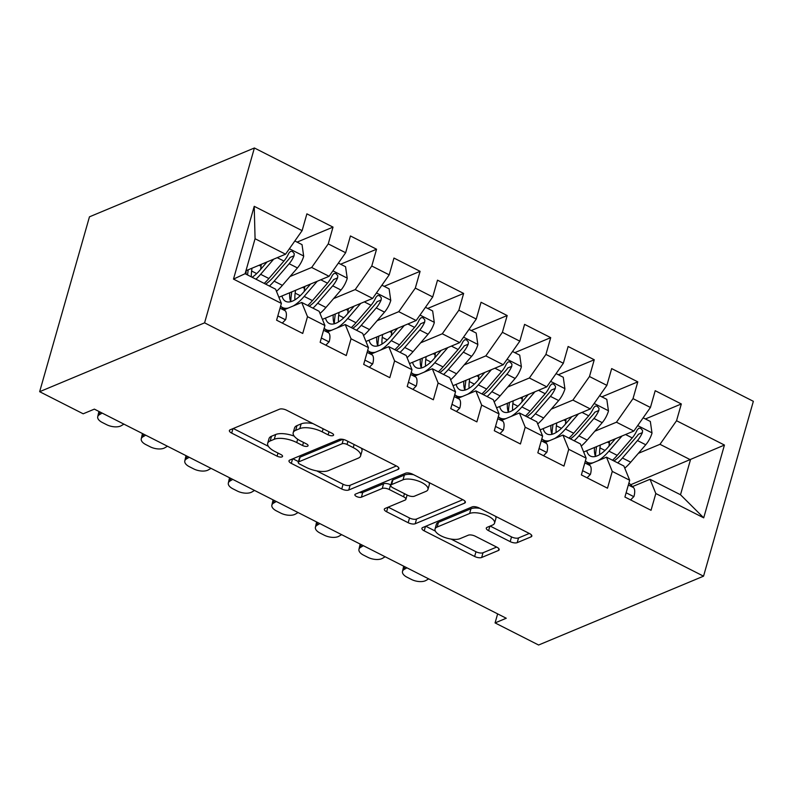 <?xml version="1.0" encoding="UTF-8"?>
<svg xmlns="http://www.w3.org/2000/svg" width="793" height="793" viewBox="0 0 793 793"><rect width="100%" height="100%" fill="white"/><g stroke="black" fill="none" stroke-linecap="round" stroke-linejoin="round"><path stroke-width="1.19" d="M333.04 435.575A3.678 1.447 -164.1 0 0 333.585 435.07A3.678 1.447 -164.1 0 0 331.97 433.256L286.56 410.199A5.244 2.072 -164.1 0 0 279.552 409.178L230.158 429.796A5.244 2.072 -164.1 0 0 229.385 430.53A5.244 2.072 -164.1 0 0 231.685 433.107L277.094 456.163A3.678 1.447 -164.1 0 0 282.011 456.887A3.678 1.447 -164.1 0 0 282.546 456.371A3.678 1.447 -164.1 0 0 280.94 454.558L275.062 451.574A16.792 6.612 -164.1 0 1 267.687 443.317A16.792 6.612 -164.1 0 1 270.165 440.967L274.279 439.253A16.792 6.612 -164.1 0 1 296.741 442.534L302.609 445.517A3.678 1.447 -164.1 0 0 307.525 446.231A3.678 1.447 -164.1 0 0 308.071 445.716A3.678 1.447 -164.1 0 0 306.455 443.911L300.577 440.928A16.792 6.612 -164.1 0 1 293.212 432.661A16.792 6.612 -164.1 0 1 295.68 430.321L299.804 428.597A16.792 6.612 -164.1 0 1 322.255 431.878L328.133 434.861A3.678 1.447 -164.1 0 0 333.04 435.575M510.177 541.629A5.244 2.072 -164.1 0 0 517.195 542.65L531.052 536.871A5.244 2.072 -164.1 0 0 531.825 536.137A5.244 2.072 -164.1 0 0 529.526 533.56L479.091 507.956A5.244 2.072 -164.1 0 0 472.073 506.925L422.689 527.543A5.244 2.072 -164.1 0 0 421.916 528.277A5.244 2.072 -164.1 0 0 424.215 530.864L474.64 556.468A5.244 2.072 -164.1 0 0 481.658 557.489L498.4 550.501A5.244 2.072 -164.1 0 0 499.174 549.767A5.244 2.072 -164.1 0 0 496.874 547.19L475.285 536.227A5.244 2.072 -164.1 0 0 468.266 535.206L459.97 538.665A14.036 5.531 -164.1 0 1 443.991 537.168A14.036 5.531 -164.1 0 1 435.04 529.02A14.036 5.531 -164.1 0 1 437.102 527.058L469.625 513.487A14.036 5.531 -164.1 0 1 485.603 514.984A14.036 5.531 -164.1 0 1 494.554 523.142A14.036 5.531 -164.1 0 1 492.483 525.095L487.071 527.355A5.244 2.072 -164.1 0 0 486.297 528.088A5.244 2.072 -164.1 0 0 488.597 530.676L510.177 541.629L511.525 536.901A5.244 2.072 -164.1 0 0 518.543 537.932L529.298 533.441M506.251 618.243L94.367 409.129L83.186 413.797L39.65 391.692L204.584 322.84L703.54 576.174L538.606 645.016L495.07 622.911L506.251 618.243M398.145 469.387A5.244 2.072 -164.1 0 0 398.919 468.653A5.244 2.072 -164.1 0 0 396.609 466.076L346.184 440.472A5.244 2.072 -164.1 0 0 339.166 439.451L289.772 460.069A5.244 2.072 -164.1 0 0 288.999 460.792A5.244 2.072 -164.1 0 0 291.309 463.38L341.733 488.984A5.244 2.072 -164.1 0 0 348.751 490.005L398.145 469.387L398.641 467.632M412.638 474.214L463.062 499.818A5.244 2.072 -164.1 0 1 465.372 502.395A5.244 2.072 -164.1 0 1 464.599 503.129L415.205 523.747A5.244 2.072 -164.1 0 1 408.187 522.726L386.607 511.763A5.244 2.072 -164.1 0 1 384.308 509.185A5.244 2.072 -164.1 0 1 385.081 508.452L405.104 500.086A5.244 2.072 -164.1 0 0 405.877 499.362A5.244 2.072 -164.1 0 0 403.578 496.775L389.264 489.509A5.244 2.072 -164.1 0 0 382.246 488.478L361.39 497.181A3.678 1.447 -164.1 0 1 357.207 496.795A3.678 1.447 -164.1 0 1 354.868 494.663A3.678 1.447 -164.1 0 1 355.403 494.148L405.619 473.183A5.244 2.072 -164.1 0 1 412.638 474.214M204.584 322.84L254.394 147.984L753.35 401.308L703.54 576.174M233.489 279.096L254.226 206.319L302.113 230.634L285.549 254.206L255.068 238.733L245.106 273.704L233.489 279.096L281.386 303.412L276.598 320.194L302.728 333.456L307.506 316.675L324.922 325.517L320.144 342.298L346.263 355.561L351.041 338.78L368.458 347.621L363.68 364.403L389.809 377.666L394.587 360.884L412.003 369.726L407.215 386.508L433.345 399.771L438.123 382.989L455.539 391.831L450.761 408.613L476.88 421.876L481.658 405.094L499.075 413.936L494.297 430.718L520.426 443.981L525.204 427.199L542.62 436.041L537.832 452.823L563.962 466.086L568.74 449.304L586.156 458.146L581.378 474.928L607.497 488.191L612.275 471.409L629.692 480.251L624.914 497.033L651.043 510.295L655.821 493.524L650.022 479.279L680.503 494.753L690.465 459.781L659.984 444.308L638.355 453.338M297.088 242.113L333.02 227.115L306.891 213.852L302.113 230.634M333.02 227.115L328.243 243.897L345.649 252.739L329.085 276.311L278.878 297.266M340.623 264.228L376.556 249.22L350.437 235.957L345.649 252.739M376.556 249.22L371.778 266.002L389.194 274.844L372.621 298.416L322.414 319.371M384.159 286.332L420.092 271.325L393.972 258.062L389.194 274.844M420.092 271.325L415.314 288.107L432.73 296.949L416.166 320.521L365.96 341.476M427.705 308.437L463.637 293.43L437.508 280.167L432.73 296.949M463.637 293.43L458.86 310.212L476.266 319.054L459.702 342.626L409.495 363.581M471.24 330.542L507.173 315.535L481.054 302.272L476.266 319.054M507.173 315.535L502.395 332.317L519.811 341.159L503.238 364.73L453.041 385.685M514.776 352.647L550.709 337.649L524.589 324.377L519.811 341.159M550.709 337.649L545.931 354.421L563.347 363.263L546.783 386.835L496.577 407.79M558.322 374.752L594.254 359.754L568.125 346.491L563.347 363.263M594.254 359.754L589.477 376.526L606.883 385.368L590.319 408.94L540.112 429.895M601.857 396.857L637.79 381.859L611.671 368.596L606.883 385.368M637.79 381.859L633.012 398.631L650.429 407.473L633.855 431.045L583.658 452M645.393 418.962L681.326 403.964L655.206 390.701L650.429 407.473M681.326 403.964L676.548 420.736L724.445 445.051L703.708 517.839L655.821 493.524M588.971 464.49L606.486 457.174L623.893 466.016L629.692 480.251M612.275 471.409L606.486 457.174M630.683 484.741L724.445 445.051M676.548 420.736L659.984 444.308M545.435 442.375L562.941 435.07L580.357 443.911L586.156 458.146M568.74 449.304L562.941 435.07M633.855 431.045L616.448 422.203L594.819 431.233M633.012 398.631L616.448 422.203M501.9 420.27L519.405 412.965L536.821 421.807L542.62 436.041M525.204 427.199L519.405 412.965M590.319 408.94L572.903 400.098L551.274 409.129M589.477 376.526L572.903 400.098M458.354 398.165L475.869 390.86L493.276 399.702L499.075 413.936M481.658 405.094L475.869 390.86M546.783 386.835L529.367 377.993L507.738 387.024M545.931 354.421L529.367 377.993M414.818 376.06L432.324 368.755L449.74 377.597L455.539 391.831M438.123 382.989L432.324 368.755M503.238 364.73L485.831 355.888L464.202 364.919M502.395 332.317L485.831 355.888M371.283 353.956L388.788 346.65L406.204 355.492L412.003 369.726M394.587 360.884L388.788 346.65M459.702 342.626L442.286 333.784L420.657 342.814M458.86 310.212L442.286 333.784M327.737 331.851L345.252 324.545L362.659 333.387L368.458 347.621M351.041 338.78L345.252 324.545M416.166 320.521L398.75 311.679L377.121 320.709M415.314 288.107L398.75 311.679M284.201 309.746L301.707 302.44L319.123 311.282L324.922 325.517M307.506 316.675L301.707 302.44M372.621 298.416L355.214 289.574L333.585 298.604M371.778 266.002L355.214 289.574M245.106 273.704L275.587 289.177L281.386 303.412M329.085 276.311L311.669 267.469L290.04 276.499M328.243 243.897L311.669 267.469M497.647 613.881L495.07 622.911M39.65 391.692L89.46 216.826L254.394 147.984M632.517 486.595L650.022 479.279M285.549 254.206L245.959 270.73M254.226 206.319L255.068 238.733M680.503 494.753L703.708 517.839M312.898 423.571A16.792 6.612 -164.1 0 0 301.142 423.868L299.804 428.597M293.212 432.661L294.55 427.933A16.792 6.612 -164.1 0 1 297.028 425.593L301.142 423.868M294.193 436.11A16.792 6.612 -164.1 0 0 275.627 434.524L274.279 439.253M267.687 443.317L269.035 438.588A16.792 6.612 -164.1 0 1 271.513 436.239L275.627 434.524M233.261 428.498L268.361 446.32M316.744 470.893L343.082 484.255A5.244 2.072 -164.1 0 0 350.1 485.286L396.381 465.957M292.875 458.77L298.446 461.595M347.047 444.457A3.678 1.447 -164.1 0 0 342.13 443.743L298.773 461.843A3.678 1.447 -164.1 0 0 298.237 462.359A3.678 1.447 -164.1 0 0 299.843 464.163L306.039 467.305A16.792 6.612 -164.1 0 0 328.5 470.586L358.139 458.215A16.792 6.612 -164.1 0 0 360.607 455.876A16.792 6.612 -164.1 0 0 353.242 447.609L347.047 444.457L347.929 441.354M298.237 462.359L299.585 457.63A3.678 1.447 -164.1 0 1 300.121 457.115L342.725 439.332M360.607 455.876L361.955 451.148A16.792 6.612 -164.1 0 0 361.281 448.134M462.844 499.699L416.553 519.019L415.205 523.747M388.183 507.153L409.535 517.998A5.244 2.072 -164.1 0 0 416.553 519.019M390.909 484.929L390.612 484.781A5.244 2.072 -164.1 0 0 383.594 483.76L362.738 492.463L361.39 497.181M359.596 492.403A3.678 1.447 -164.1 0 0 362.738 492.463M425.891 491.412A14.036 5.531 -164.1 0 0 427.962 489.45A14.036 5.531 -164.1 0 0 419.011 481.301A14.036 5.531 -164.1 0 0 403.032 479.805L391.573 484.582A5.244 2.072 -164.1 0 0 390.8 485.316A5.244 2.072 -164.1 0 0 393.1 487.903L407.424 495.169A5.244 2.072 -164.1 0 0 414.442 496.19L425.891 491.412M427.962 489.45L429.31 484.731A14.036 5.531 -164.1 0 0 428.894 482.471M413.659 474.729A14.036 5.531 -164.1 0 0 404.371 475.076L403.032 479.805M390.8 485.316L392.148 480.588A5.244 2.072 -164.1 0 1 392.922 479.864L404.371 475.076M490.173 526.066L511.525 536.901M494.554 523.142L495.903 518.414A14.036 5.531 -164.1 0 0 495.585 516.322M479.884 508.353A14.036 5.531 -164.1 0 0 470.963 508.759L469.625 513.487M435.04 529.02L436.378 524.292A14.036 5.531 -164.1 0 1 438.45 522.339L470.963 508.759M451.058 539.081L475.988 551.74A5.244 2.072 -164.1 0 0 483.006 552.761L496.646 547.071M425.791 526.245L435.347 531.102M267.072 261.918L260.104 270.007A33.95 13.828 116.9 0 1 252.134 277.272M273.694 259.152L260.629 274.309A40.899 16.653 116.9 0 1 255.931 279.195M294.837 240.983L302.034 244.631L303.689 256.288A14.165 5.769 116.9 0 1 297.434 267.925L282.397 285.361A40.899 16.653 116.9 0 1 276.47 291.338M260.639 269.372L261.046 266.27A19.518 7.95 -63.1 0 0 261.204 264.366M269.422 286.045A40.899 16.653 -63.1 0 0 274.13 281.158L289.158 263.722A14.165 5.769 -63.1 0 0 294.064 255.782L294.253 253.621L292.3 251.361L290.466 251.391L288.84 253.126A14.165 5.769 116.9 0 1 283.934 261.066L268.906 278.512A40.899 16.653 116.9 0 1 264.198 283.398M246.167 270.641A33.95 13.828 -63.1 0 0 246.117 274.209M247.545 274.943A40.899 16.653 -63.1 0 1 247.644 274.13L248.199 269.789M251.976 268.222L251.619 271.018L256.694 273.595M294.064 255.782L290.04 257.457A7.216 2.944 116.9 0 1 288.632 259.42L273.595 276.856A33.95 13.828 116.9 0 1 265.635 284.122M251.341 276.866A33.95 13.828 116.9 0 1 251.619 271.018M282.288 323.078L285.649 319.619A14.165 5.769 -63.1 0 0 285.222 310.777L280.613 306.118A40.899 16.653 116.9 0 0 282.536 307.545L285.668 309.141M310.608 284.023L303.64 292.111A33.95 13.828 116.9 0 1 285.678 301.35A33.95 13.828 116.9 0 1 281.941 295.987M317.24 281.257L304.175 296.413A40.899 16.653 116.9 0 1 293.341 305.929M288.315 308.031A40.899 16.653 116.9 0 1 282.536 307.545M338.383 263.088L345.57 266.735L347.235 278.393A14.165 5.769 116.9 0 1 340.97 290.03L325.943 307.466A40.899 16.653 116.9 0 1 320.005 313.443M304.175 291.487L304.581 288.374A19.518 7.95 -63.1 0 0 304.74 286.471M312.967 308.15A40.899 16.653 -63.1 0 0 317.666 303.263L332.703 285.827A14.165 5.769 -63.1 0 0 337.6 277.887L337.788 275.726L335.845 273.466L334.012 273.496L332.376 275.23A14.165 5.769 116.9 0 1 327.479 283.17L312.442 300.616A40.899 16.653 116.9 0 1 307.734 305.503M289.703 292.746A33.95 13.828 -63.1 0 0 290.714 301.697M290.813 301.667A40.899 16.653 -63.1 0 1 291.18 296.235L291.745 291.893M295.511 290.327L295.155 293.132L300.23 295.7M337.6 277.887L333.585 279.562A7.216 2.944 116.9 0 1 332.168 281.525L317.141 298.961A33.95 13.828 116.9 0 1 309.171 306.227M294.937 299.843A33.95 13.828 116.9 0 1 295.155 293.132M354.154 306.128L347.175 314.216A33.95 13.828 116.9 0 1 329.224 323.455A33.95 13.828 116.9 0 1 325.487 318.092M360.775 303.362L347.711 318.518A40.899 16.653 116.9 0 1 336.876 328.034M331.851 330.136A40.899 16.653 116.9 0 1 326.072 329.65A40.899 16.653 116.9 0 1 324.149 328.213L328.768 332.882A14.165 5.769 -63.1 0 1 329.194 341.724L325.824 345.183M381.919 285.193L389.105 288.84L390.771 300.507A14.165 5.769 116.9 0 1 384.506 312.135L369.479 329.571A40.899 16.653 116.9 0 1 363.541 335.548M347.721 313.592L348.117 310.479A19.518 7.95 -63.1 0 0 348.286 308.576M356.503 330.255A40.899 16.653 -63.1 0 0 361.211 325.368L376.239 307.932A14.165 5.769 -63.1 0 0 381.146 299.992L381.324 297.831L379.381 295.571L377.547 295.601L375.922 297.335A14.165 5.769 116.9 0 1 371.015 305.285L355.978 322.721A40.899 16.653 116.9 0 1 351.279 327.608M333.238 314.851A33.95 13.828 -63.1 0 0 334.249 323.802M334.349 323.772A40.899 16.653 -63.1 0 1 334.725 318.34L335.28 313.998M339.057 312.432L338.69 315.237L343.765 317.815M381.146 299.992L377.121 301.667A7.216 2.944 116.9 0 1 375.704 303.63L360.676 321.066A33.95 13.828 116.9 0 1 352.707 328.332M338.482 321.948A33.95 13.828 116.9 0 1 338.69 315.237M123.926 424.136L121.22 425.712A10.696 5.204 -167.5 0 1 106.649 424.691L102.287 422.481A10.696 5.204 -167.5 0 1 97.717 416.751A10.696 5.204 -167.5 0 1 99.452 414.66L102.158 413.084M369.369 367.288L372.73 363.828A14.165 5.769 -63.1 0 0 372.304 354.986L367.694 350.328A40.899 16.653 116.9 0 0 369.617 351.755L372.74 353.351M167.462 446.241L164.756 447.817A10.696 5.204 -167.5 0 1 150.184 446.796L145.833 444.586A10.696 5.204 -167.5 0 1 141.253 438.856A10.696 5.204 -167.5 0 1 142.988 436.765L145.694 435.188M397.689 328.233L390.721 336.321A33.95 13.828 116.9 0 1 372.76 345.56A33.95 13.828 116.9 0 1 369.023 340.197M404.311 325.467L391.246 340.623A40.899 16.653 116.9 0 1 380.412 350.149M375.386 352.241A40.899 16.653 116.9 0 1 369.617 351.755M425.454 307.297L432.651 310.945L434.306 322.612A14.165 5.769 116.9 0 1 428.051 334.24L413.014 351.676A40.899 16.653 116.9 0 1 407.087 357.653M391.256 335.697L391.663 332.584A19.518 7.95 -63.1 0 0 391.821 330.681M400.039 352.36A40.899 16.653 -63.1 0 0 404.747 347.473L419.775 330.037A14.165 5.769 -63.1 0 0 424.681 322.097L424.87 319.936L422.917 317.676L421.083 317.706L419.457 319.44A14.165 5.769 116.9 0 1 414.551 327.39L399.523 344.826A40.899 16.653 116.9 0 1 394.815 349.713M376.784 336.966A33.95 13.828 -63.1 0 0 377.785 345.907M377.894 345.877A40.899 16.653 -63.1 0 1 378.261 340.445L378.816 336.113M382.593 334.537L382.236 337.342L387.311 339.919M424.681 322.097L420.657 323.772A7.216 2.944 116.9 0 1 419.249 325.735L404.212 343.171A33.95 13.828 116.9 0 1 396.252 350.437M382.018 344.053A33.95 13.828 116.9 0 1 382.236 337.342M441.225 350.337L434.257 358.426A33.95 13.828 116.9 0 1 416.295 367.665A33.95 13.828 116.9 0 1 412.558 362.302M447.857 347.572L434.792 362.728A40.899 16.653 116.9 0 1 423.958 372.254M418.932 374.346A40.899 16.653 116.9 0 1 413.153 373.86A40.899 16.653 116.9 0 1 411.23 372.423L415.839 377.101A14.165 5.769 -63.1 0 1 416.266 385.933L412.905 389.393M469 329.402L476.187 333.05L477.852 344.717A14.165 5.769 116.9 0 1 471.587 356.344L456.56 373.781A40.899 16.653 116.9 0 1 450.622 379.758M434.792 357.802L435.198 354.689A19.518 7.95 -63.1 0 0 435.357 352.786M443.584 374.474A40.899 16.653 -63.1 0 0 448.283 369.578L463.32 352.142A14.165 5.769 -63.1 0 0 468.217 344.202L468.405 342.041L466.462 339.781L464.629 339.81L462.993 341.545A14.165 5.769 116.9 0 1 458.096 349.495L443.059 366.931A40.899 16.653 116.9 0 1 438.36 371.818M420.32 359.07A33.95 13.828 -63.1 0 0 421.331 368.011M421.43 367.982A40.899 16.653 -63.1 0 1 421.797 362.56L422.362 358.218M426.128 356.642L425.772 359.447L430.847 362.024M468.217 344.202L464.202 345.877A7.216 2.944 116.9 0 1 462.785 347.84L447.758 365.276A33.95 13.828 116.9 0 1 439.788 372.541M425.554 366.158A33.95 13.828 116.9 0 1 425.772 359.447M211.007 468.346L208.291 469.922A10.696 5.204 -167.5 0 1 193.72 468.911L189.368 466.7A10.696 5.204 -167.5 0 1 184.799 460.961A10.696 5.204 -167.5 0 1 186.524 458.869L189.23 457.293M456.441 411.498L459.811 408.038A14.165 5.769 -63.1 0 0 459.385 399.206L454.766 394.537A40.899 16.653 116.9 0 0 456.689 395.965L459.821 397.561M254.543 490.451L251.837 492.027A10.696 5.204 -167.5 0 1 237.266 491.016L232.904 488.805A10.696 5.204 -167.5 0 1 228.334 483.066A10.696 5.204 -167.5 0 1 230.069 480.974L232.775 479.398M484.771 372.442L477.792 380.531A33.95 13.828 116.9 0 1 459.841 389.769A33.95 13.828 116.9 0 1 456.104 384.407M491.392 369.677L478.328 384.833A40.899 16.653 116.9 0 1 467.493 394.359M462.468 396.45A40.899 16.653 116.9 0 1 456.689 395.965M512.536 351.507L519.722 355.155L521.388 366.822A14.165 5.769 116.9 0 1 515.123 378.449L500.096 395.885A40.899 16.653 116.9 0 1 494.158 401.863M478.338 379.906L478.734 376.794A19.518 7.95 -63.1 0 0 478.903 374.891M487.12 396.579A40.899 16.653 -63.1 0 0 491.829 391.683L506.856 374.246A14.165 5.769 -63.1 0 0 511.763 366.307L511.941 364.146L509.998 361.886L508.164 361.915L506.539 363.65A14.165 5.769 116.9 0 1 501.632 371.6L486.605 389.036A40.899 16.653 116.9 0 1 481.896 393.923M463.855 381.175A33.95 13.828 -63.1 0 0 464.867 390.116M464.966 390.087A40.899 16.653 -63.1 0 1 465.342 384.664L465.897 380.323M469.674 378.747L469.307 381.552L474.383 384.129M511.763 366.307L507.738 367.982A7.216 2.944 116.9 0 1 506.321 369.944L491.293 387.38A33.95 13.828 116.9 0 1 483.324 394.646M469.099 388.263A33.95 13.828 116.9 0 1 469.307 381.552M499.986 433.602L503.347 430.143A14.165 5.769 -63.1 0 0 502.921 421.311L498.311 416.642A40.899 16.653 116.9 0 0 500.234 418.08L503.357 419.666M298.079 512.556L295.373 514.132A10.696 5.204 -167.5 0 1 280.801 513.121L276.45 510.91A10.696 5.204 -167.5 0 1 271.87 505.171A10.696 5.204 -167.5 0 1 273.605 503.079L276.311 501.503M528.307 394.547L521.338 402.636A33.95 13.828 116.9 0 1 503.377 411.874A33.95 13.828 116.9 0 1 499.64 406.512M534.928 391.782L521.863 406.938A40.899 16.653 116.9 0 1 511.029 416.464M506.003 418.555A40.899 16.653 116.9 0 1 500.234 418.08M556.071 373.612L563.268 377.26L564.923 388.927A14.165 5.769 116.9 0 1 558.668 400.554L543.631 417.99A40.899 16.653 116.9 0 1 537.704 423.968M521.873 402.011L522.28 398.899A19.518 7.95 -63.1 0 0 522.438 396.996M530.656 418.684A40.899 16.653 -63.1 0 0 535.364 413.787L550.392 396.351A14.165 5.769 -63.1 0 0 555.298 388.411L555.487 386.25L553.534 383.99L551.7 384.02L550.074 385.755A14.165 5.769 116.9 0 1 545.168 393.705L530.14 411.141A40.899 16.653 116.9 0 1 525.432 416.028M507.401 403.28A33.95 13.828 -63.1 0 0 508.402 412.221M508.511 412.191A40.899 16.653 -63.1 0 1 508.878 406.769L509.433 402.428M513.21 400.852L512.853 403.657L517.928 406.234M555.298 388.411L551.274 390.087A7.216 2.944 116.9 0 1 549.866 392.049L534.829 409.485A33.95 13.828 116.9 0 1 526.869 416.751M512.635 410.368A33.95 13.828 116.9 0 1 512.853 403.657M543.522 455.707L546.883 452.248A14.165 5.769 -63.1 0 0 546.456 443.416L541.847 438.747A40.899 16.653 116.9 0 0 543.77 440.184L546.902 441.77M341.624 534.66L338.908 536.237A10.696 5.204 -167.5 0 1 324.337 535.225L319.985 533.015A10.696 5.204 -167.5 0 1 315.416 527.276A10.696 5.204 -167.5 0 1 317.141 525.184L319.847 523.608M571.842 416.652L564.874 424.741A33.95 13.828 116.9 0 1 546.912 433.979A33.95 13.828 116.9 0 1 543.175 428.616M578.474 413.887L565.409 429.043A40.899 16.653 116.9 0 1 554.575 438.569M549.549 440.66A40.899 16.653 116.9 0 1 543.77 440.184M599.617 395.717L606.804 399.365L608.469 411.032A14.165 5.769 116.9 0 1 602.204 422.659L587.177 440.095A40.899 16.653 116.9 0 1 581.239 446.072M565.409 424.116L565.815 421.004A19.518 7.95 -63.1 0 0 565.974 419.101M574.201 440.789A40.899 16.653 -63.1 0 0 578.9 435.892L593.937 418.456A14.165 5.769 -63.1 0 0 598.834 410.516L599.022 408.355L597.079 406.095L595.246 406.125L593.61 407.87A14.165 5.769 116.9 0 1 588.713 415.81L573.676 433.246A40.899 16.653 116.9 0 1 568.977 438.132M550.937 425.385A33.95 13.828 -63.1 0 0 551.948 434.326M552.047 434.306A40.899 16.653 -63.1 0 1 552.414 428.874L552.979 424.533M556.745 422.956L556.389 425.762L561.464 428.339M598.834 410.516L594.819 412.201A7.216 2.944 116.9 0 1 593.402 414.154L578.375 431.59A33.95 13.828 116.9 0 1 570.405 438.856M556.171 432.472A33.95 13.828 116.9 0 1 556.389 425.762M587.058 477.812L590.428 474.363A14.165 5.769 -63.1 0 0 590.002 465.521L585.383 460.852A40.899 16.653 116.9 0 0 587.306 462.289L590.438 463.875M385.16 556.765L382.454 558.341A10.696 5.204 -167.5 0 1 367.883 557.33L363.521 555.12A10.696 5.204 -167.5 0 1 358.951 549.39A10.696 5.204 -167.5 0 1 360.686 547.289L363.392 545.713M615.388 438.757L608.409 446.846A33.95 13.828 116.9 0 1 590.458 456.084A33.95 13.828 116.9 0 1 586.721 450.721M622.009 435.991L608.945 451.148A40.899 16.653 116.9 0 1 598.11 460.674M593.085 462.765A40.899 16.653 116.9 0 1 587.306 462.289M643.153 417.822L650.339 421.47L652.005 433.137A14.165 5.769 116.9 0 1 645.74 444.764L630.713 462.2A40.899 16.653 116.9 0 1 624.775 468.187M608.955 446.221L609.351 443.109A19.518 7.95 -63.1 0 0 609.52 441.205M617.737 462.894A40.899 16.653 -63.1 0 0 622.446 458.007L637.473 440.561A14.165 5.769 -63.1 0 0 642.38 432.621L642.558 430.46L640.615 428.2L638.781 428.23L637.156 429.975A14.165 5.769 116.9 0 1 632.249 437.914L617.222 455.351A40.899 16.653 116.9 0 1 612.513 460.237M594.472 447.49A33.95 13.828 -63.1 0 0 595.484 456.431M595.583 456.411A40.899 16.653 -63.1 0 1 595.959 450.979L596.514 446.637M600.291 445.061L599.924 447.867L605 450.444M642.38 432.621L638.355 434.306A7.216 2.944 116.9 0 1 636.938 436.259L621.91 453.695A33.95 13.828 116.9 0 1 613.941 460.961M599.716 454.577A33.95 13.828 116.9 0 1 599.924 447.867M630.604 499.917L633.964 496.468A14.165 5.769 -63.1 0 0 633.538 487.626L628.928 482.957M428.696 578.87L425.99 580.446A10.696 5.204 -167.5 0 1 411.418 579.435L407.067 577.225A10.696 5.204 -167.5 0 1 402.487 571.495A10.696 5.204 -167.5 0 1 404.222 569.394L406.928 567.818M323.138 428.775L322.255 431.878M297.028 425.593L295.68 430.321M303.501 442.405L302.609 445.517M297.672 439.233L296.741 442.534M271.513 436.239L270.165 440.967M277.976 453.061L277.094 456.163M232.964 428.626L231.685 433.107M329.016 431.759L328.133 434.861M350.1 485.286L348.751 490.005M343.082 484.255L341.733 488.984M292.587 458.889L291.309 463.38M343.349 439.461L342.13 443.743M300.121 457.115L298.773 461.843M354.124 444.506L353.242 447.609M465.094 501.364L464.599 503.129M409.535 517.998L408.187 522.726M387.886 507.282L386.607 511.763M404.46 493.672L403.578 496.775M390.612 484.781L389.264 489.509M383.594 483.76L382.246 488.478M392.922 479.864L391.573 484.582M489.876 526.185L488.597 530.676M438.45 522.339L437.102 527.058M498.896 548.736L498.4 550.501M483.006 552.761L481.658 557.489M475.988 551.74L474.64 556.468M425.494 526.374L424.215 530.864M531.558 535.106L531.052 536.871M518.543 537.932L517.195 542.65M303.65 256L289.376 248.754M268.906 278.512L260.629 274.309M259.063 265.259L261.046 266.27M282.397 285.361L274.13 281.158M283.934 261.066L277.243 257.675M297.434 267.925L289.158 263.722M277.818 315.911L285.48 319.797M280.038 308.15L285.222 310.777M347.185 278.105L332.921 270.859M312.442 300.616L304.175 296.413M302.599 287.363L304.581 288.374M325.943 307.466L317.666 303.263M327.479 283.17L320.778 279.78M340.97 290.03L332.703 285.827M390.731 300.21L376.457 292.964M355.978 322.721L347.711 318.518M346.135 309.468L348.117 310.479M369.479 329.571L361.211 325.368M371.015 305.285L364.324 301.885M384.506 312.135L376.239 307.932M100.037 412.003L99.452 414.66M321.363 338.016L329.016 341.902M323.574 330.255L328.768 332.882M143.573 434.108L142.988 436.765M364.899 360.121L372.551 364.007M367.109 352.36L372.304 354.986M434.267 322.315L419.993 315.069M399.523 344.826L391.246 340.623M389.68 331.573L391.663 332.584M413.014 351.676L404.747 347.473M414.551 327.39L407.86 323.99M428.051 334.24L419.775 330.037M477.802 344.42L463.538 337.174M443.059 366.931L434.792 362.728M433.216 353.678L435.198 354.689M456.56 373.781L448.283 369.578M458.096 349.495L451.395 346.095M471.587 356.344L463.32 352.142M187.118 456.213L186.524 458.869M408.435 382.226L416.097 386.122M410.655 374.465L415.839 377.101M230.654 478.328L230.069 480.974M451.98 404.331L459.633 408.226M454.191 396.569L459.385 399.206M521.348 366.525L507.074 359.279M486.605 389.036L478.328 384.833M476.752 375.783L478.734 376.794M500.096 395.885L491.829 391.683M501.632 371.6L494.941 368.2M515.123 378.449L506.856 374.246M274.19 500.433L273.605 503.079M495.516 426.446L503.168 430.331M497.726 418.674L502.921 421.311M564.884 388.629L550.61 381.383M530.14 411.141L521.863 406.938M520.297 397.898L522.28 398.899M543.631 417.99L535.364 413.787M545.168 393.705L538.477 390.305M558.668 400.554L550.392 396.351M317.735 522.537L317.141 525.184M539.052 448.551L546.714 452.436M541.272 440.779L546.456 443.416M608.419 410.734L594.155 403.488M573.676 433.246L565.409 429.043M563.833 420.003L565.815 421.004M587.177 440.095L578.9 435.892M588.713 415.81L582.012 412.41M602.204 422.659L593.937 418.456M361.271 544.642L360.686 547.289M582.597 470.655L590.25 474.541M584.808 462.884L590.002 465.521M651.965 432.839L637.691 425.593M617.222 455.351L608.945 451.148M607.369 442.107L609.351 443.109M630.713 462.2L622.446 458.007M632.249 437.914L625.558 434.514M645.74 444.764L637.473 440.561M404.807 566.747L404.222 569.394M626.133 492.76L633.785 496.646M628.343 484.989L633.538 487.626M407.116 495.02L405.877 499.362M326.072 329.65L329.204 331.246M98.907 411.428L97.717 416.751M142.443 433.533L141.253 438.856M413.153 373.86L416.285 375.456M185.978 455.638L184.799 460.961M229.524 477.743L228.334 483.066M273.06 499.848L271.87 505.171M316.595 521.963L315.416 527.276M360.141 544.067L358.951 549.39M403.677 566.172L402.487 571.495"/></g></svg>
